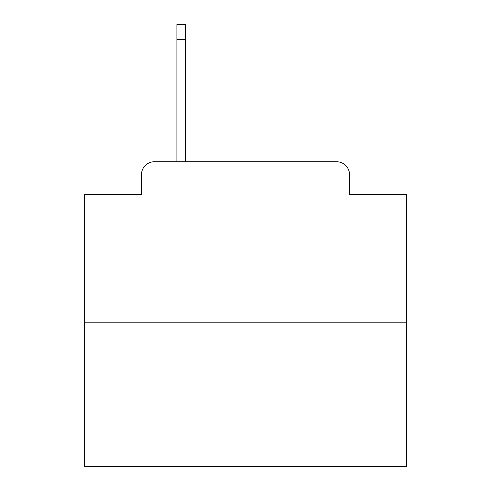 <?xml version="1.0" encoding="UTF-8"?>
<svg xmlns="http://www.w3.org/2000/svg" width="491" height="491" viewBox="0 0 491 491"><rect width="100%" height="100%" fill="white"/><g stroke="black" fill="none" stroke-linecap="round" stroke-linejoin="round"><path stroke-width="0.74" d="M141.469 174.643L141.469 194.608L141.469 174.643A12.883 12.883 0 0 1 154.352 161.76L176.895 161.76L176.895 24.55L185.273 24.55L185.273 161.76L195.252 161.76M406.542 322.802L84.458 322.802L84.458 466.45L406.542 466.45L406.542 194.608L349.531 194.608L349.531 174.643A12.883 12.883 0 0 0 336.648 161.76L154.352 161.76M84.458 322.802L84.458 194.608L141.469 194.608M295.748 161.76L336.648 161.76M349.531 194.608L349.531 174.643M176.895 39.366L185.273 39.366"/></g></svg>
